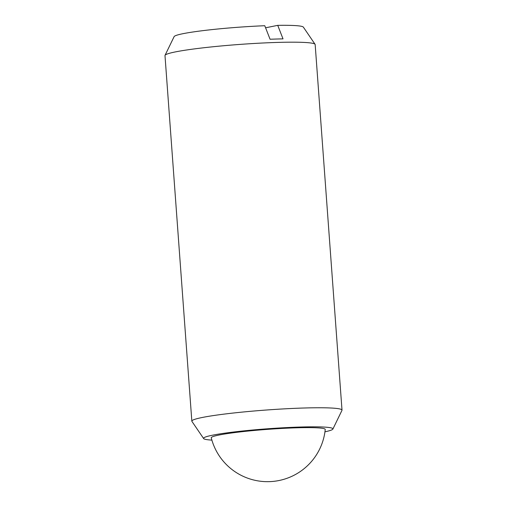 <?xml version="1.0" encoding="UTF-8"?>
<svg xmlns="http://www.w3.org/2000/svg" width="507" height="507" viewBox="0 0 507 507"><rect width="100%" height="100%" fill="white"/><g stroke="black" fill="none" stroke-linecap="round" stroke-linejoin="round"><path stroke-width="0.76" d="M325.234 429.48A57.145 4.284 175.8 0 0 297.07 427.794A57.145 4.284 175.8 0 0 239.45 432.002A57.145 4.284 175.8 0 0 211.261 437.845A58.013 58.013 0 0 0 325.234 429.48M211.882 440.114A64.858 4.861 -4.2 0 1 203.637 438.561L191.925 421.387A75.29 5.647 -4.2 0 1 191.836 421.152A75.29 5.647 -4.2 0 1 229.418 413.471A75.29 5.647 -4.2 0 1 304.903 407.983A75.29 5.647 -4.2 0 1 342.01 410.125A75.29 5.647 -4.2 0 1 341.959 410.372L332.884 429.074A64.858 4.861 -4.2 0 1 324.949 431.812M191.836 421.152L164.99 55.574A75.29 5.647 -4.2 0 1 165.041 55.32A75.29 5.647 -4.2 0 1 278.058 42.404A75.29 5.647 -4.2 0 1 315.075 44.305A75.29 5.647 -4.2 0 1 315.164 44.546L342.01 410.125M203.637 438.561A64.858 4.861 -4.2 0 1 234.722 431.882A64.858 4.861 -4.2 0 1 300.962 427.014A64.858 4.861 -4.2 0 1 332.884 429.074M265.586 27.796L277.735 25.35A64.858 4.861 -4.2 0 1 303.363 27.131L315.075 44.305M277.735 25.35L283.02 38.874A73.204 5.488 175.8 0 0 276.74 39.02A73.204 5.488 175.8 0 0 270.066 39.248L264.774 25.724A64.858 4.861 -4.2 0 0 174.116 36.624L165.041 55.32"/></g></svg>
